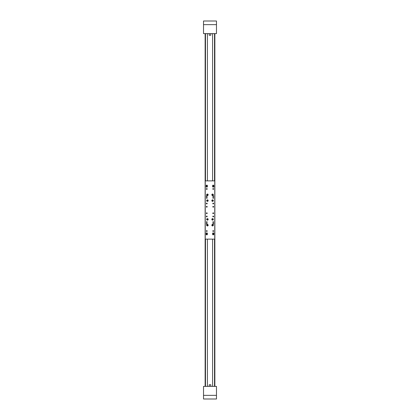 <?xml version="1.0" encoding="UTF-8"?>
<svg xmlns="http://www.w3.org/2000/svg" width="420" height="420" viewBox="0 0 420 420"><rect width="100%" height="100%" fill="white"/><g stroke="black" fill="none" stroke-linecap="round" stroke-linejoin="round"><path stroke-width="0.63" d="M214.856 33.621L214.856 386.379L214.856 33.621M205.144 33.621L205.144 386.379L205.144 33.621M206.441 399L208.703 399L206.441 399M211.297 399L213.559 399L211.297 399M216.473 395.362L216.473 386.379L203.527 386.379L203.527 399L216.473 399L216.473 395.362L203.527 395.362M213.559 21L211.297 21L213.559 21M208.703 21L206.441 21L208.703 21M203.527 24.638L203.527 33.621L216.473 33.621L216.473 21L203.527 21L203.527 24.638L216.473 24.638M206.766 197.458A0.404 0.404 0 0 0 206.362 197.862A0.404 0.404 0 0 0 206.766 198.266A0.404 0.404 0 0 0 207.17 197.862A0.404 0.404 0 0 0 206.766 197.458M213.234 197.458A0.404 0.404 0 0 0 212.83 197.862A0.404 0.404 0 0 0 213.234 198.266A0.404 0.404 0 0 0 213.638 197.862A0.404 0.404 0 0 0 213.234 197.458M213.234 221.734A0.404 0.404 0 0 0 212.83 222.138A0.404 0.404 0 0 0 213.234 222.542A0.404 0.404 0 0 0 213.638 222.138A0.404 0.404 0 0 0 213.234 221.734M206.766 221.734A0.404 0.404 0 0 0 206.362 222.138A0.404 0.404 0 0 0 206.766 222.542A0.404 0.404 0 0 0 207.17 222.138A0.404 0.404 0 0 0 206.766 221.734M207.37 186.538A0.609 0.609 0 0 1 206.766 187.142A0.609 0.609 0 0 1 206.157 186.538L206.157 185.729A0.609 0.609 0 0 1 206.766 185.12A0.609 0.609 0 0 1 207.37 185.729L207.37 186.538M213.843 186.538A0.609 0.609 0 0 1 213.234 187.142A0.609 0.609 0 0 1 212.63 186.538L212.63 185.729A0.609 0.609 0 0 1 213.234 185.12A0.609 0.609 0 0 1 213.843 185.729L213.843 186.538M213.843 234.271A0.609 0.609 0 0 1 213.234 234.88A0.609 0.609 0 0 1 212.63 234.271L212.63 233.462A0.609 0.609 0 0 1 213.234 232.859A0.609 0.609 0 0 1 213.843 233.462L213.843 234.271M207.37 234.271A0.609 0.609 0 0 1 206.766 234.88A0.609 0.609 0 0 1 206.157 234.271L206.157 233.462A0.609 0.609 0 0 1 206.766 232.859A0.609 0.609 0 0 1 207.37 233.462L207.37 234.271M213.234 207.17A0.404 0.404 0 0 1 212.83 206.766A0.404 0.404 0 0 1 213.234 206.362A0.404 0.404 0 0 1 213.638 206.766A0.404 0.404 0 0 1 213.234 207.17M213.234 203.931A0.404 0.404 0 0 1 212.83 203.527A0.404 0.404 0 0 1 213.234 203.123A0.404 0.404 0 0 1 213.638 203.527A0.404 0.404 0 0 1 213.234 203.931L213.234 203.123M213.234 196.649A0.404 0.404 0 0 1 212.83 196.245A0.404 0.404 0 0 1 213.234 195.841A0.404 0.404 0 0 1 213.638 196.245A0.404 0.404 0 0 1 213.234 196.649M213.234 213.638A0.404 0.404 0 0 1 212.83 213.234A0.404 0.404 0 0 1 213.234 212.83A0.404 0.404 0 0 1 213.638 213.234A0.404 0.404 0 0 1 213.234 213.638L213.019 213.575M213.234 216.878A0.404 0.404 0 0 1 212.83 216.473A0.404 0.404 0 0 1 213.234 216.069A0.404 0.404 0 0 1 213.638 216.473A0.404 0.404 0 0 1 213.234 216.878L213.234 216.069M213.234 224.159A0.404 0.404 0 0 1 212.83 223.755A0.404 0.404 0 0 1 213.234 223.351A0.404 0.404 0 0 1 213.638 223.755A0.404 0.404 0 0 1 213.234 224.159M213.234 189.368A0.404 0.404 0 0 1 212.83 188.963A0.404 0.404 0 0 1 213.234 188.559A0.404 0.404 0 0 1 213.638 188.963A0.404 0.404 0 0 1 213.234 189.368L213.234 188.979L212.83 188.979M213.234 231.441A0.404 0.404 0 0 1 212.83 231.037A0.404 0.404 0 0 1 213.234 230.633A0.404 0.404 0 0 1 213.638 231.037A0.404 0.404 0 0 1 213.234 231.441M207.412 225.96A0.751 0.751 0 0 1 206.661 225.209A0.751 0.751 0 0 1 207.412 224.464A0.751 0.751 0 0 1 208.157 225.209A0.751 0.751 0 0 1 207.412 225.96M207.412 201.364A0.751 0.751 0 0 1 206.661 200.613A0.751 0.751 0 0 1 207.412 199.868A0.751 0.751 0 0 1 208.157 200.613A0.751 0.751 0 0 1 207.412 201.364M212.588 201.364A0.751 0.751 0 0 1 211.843 200.613A0.751 0.751 0 0 1 212.588 199.868A0.751 0.751 0 0 1 213.339 200.613A0.751 0.751 0 0 1 212.588 201.364M212.588 195.536A0.751 0.751 0 0 1 211.843 194.791A0.751 0.751 0 0 1 212.588 194.04A0.751 0.751 0 0 1 213.339 194.791A0.751 0.751 0 0 1 212.588 195.536M207.412 195.536A0.751 0.751 0 0 1 206.661 194.791A0.751 0.751 0 0 1 207.412 194.04A0.751 0.751 0 0 1 208.157 194.791A0.751 0.751 0 0 1 207.412 195.536M207.412 220.133A0.751 0.751 0 0 1 206.661 219.387A0.751 0.751 0 0 1 207.412 218.636A0.751 0.751 0 0 1 208.157 219.387A0.751 0.751 0 0 1 207.412 220.133M212.588 220.133A0.751 0.751 0 0 1 211.843 219.387A0.751 0.751 0 0 1 212.588 218.636A0.751 0.751 0 0 1 213.339 219.387A0.751 0.751 0 0 1 212.588 220.133M212.588 225.96A0.751 0.751 0 0 1 211.843 225.209A0.751 0.751 0 0 1 212.588 224.464A0.751 0.751 0 0 1 213.339 225.209A0.751 0.751 0 0 1 212.588 225.96M206.766 207.17A0.404 0.404 0 0 1 206.362 206.766A0.404 0.404 0 0 1 206.766 206.362A0.404 0.404 0 0 1 207.17 206.766A0.404 0.404 0 0 1 206.766 207.17M206.766 203.931A0.404 0.404 0 0 1 206.362 203.527A0.404 0.404 0 0 1 206.766 203.123A0.404 0.404 0 0 1 207.17 203.527A0.404 0.404 0 0 1 206.766 203.931L206.766 203.123M206.766 196.649A0.404 0.404 0 0 1 206.362 196.245A0.404 0.404 0 0 1 206.766 195.841A0.404 0.404 0 0 1 207.17 196.245A0.404 0.404 0 0 1 206.766 196.649M206.766 213.638A0.404 0.404 0 0 1 206.362 213.234A0.404 0.404 0 0 1 206.766 212.83A0.404 0.404 0 0 1 207.17 213.234A0.404 0.404 0 0 1 206.766 213.638L206.546 213.575M206.766 216.878A0.404 0.404 0 0 1 206.362 216.473A0.404 0.404 0 0 1 206.766 216.069A0.404 0.404 0 0 1 207.17 216.473A0.404 0.404 0 0 1 206.766 216.878L206.766 216.069M206.766 224.159A0.404 0.404 0 0 1 206.362 223.755A0.404 0.404 0 0 1 206.766 223.351A0.404 0.404 0 0 1 207.17 223.755A0.404 0.404 0 0 1 206.766 224.159M206.766 189.368A0.404 0.404 0 0 1 206.362 188.963A0.404 0.404 0 0 1 206.766 188.559A0.404 0.404 0 0 1 207.17 188.963A0.404 0.404 0 0 1 206.766 189.368L206.766 188.979L206.519 189.289M206.766 231.441A0.404 0.404 0 0 1 206.362 231.037A0.404 0.404 0 0 1 206.766 230.633A0.404 0.404 0 0 1 207.17 231.037A0.404 0.404 0 0 1 206.766 231.441M212.872 186.16L212.872 186.538A0.362 0.362 0 0 0 213.234 186.9A0.362 0.362 0 0 0 213.602 186.538L213.602 186.16M206.399 186.16L206.399 186.538A0.362 0.362 0 0 0 206.766 186.9A0.362 0.362 0 0 0 207.128 186.538L207.128 186.16M213.602 233.84L213.602 233.462A0.362 0.362 0 0 0 213.234 233.1A0.362 0.362 0 0 0 212.872 233.462L212.872 233.84M207.128 233.84L207.128 233.462A0.362 0.362 0 0 0 206.766 233.1A0.362 0.362 0 0 0 206.399 233.462L206.399 233.84M205.228 239.127L214.772 239.127L214.772 180.873L205.228 180.873L205.228 239.127M213.019 206.425L213.454 206.425M206.546 206.425L206.981 206.425M206.519 203.201L206.519 203.852M206.766 188.979L207.17 188.979M213.481 189.289L213.234 188.979M213.481 203.201L213.481 203.852M206.441 196.004L206.441 196.487M206.441 197.621L206.441 198.109M206.603 195.878L206.603 196.618M206.603 197.495L206.603 198.235M213.397 195.878L213.397 196.618M213.397 197.495L213.397 198.235M213.559 196.004L213.559 196.487M213.559 197.621L213.559 198.109M213.276 188.979L212.846 188.853M212.767 188.853L213.213 188.853M206.724 188.979L207.165 188.916M212.94 206.488L213.276 206.425M207.06 206.488L206.724 206.425M212.83 231.021L213.481 231.021L213.481 230.711M206.519 230.711L206.519 231.021L207.17 231.021M206.766 230.633L206.766 231.021M206.519 216.799L206.519 216.148M213.234 230.633L213.234 231.021M206.441 221.891L206.441 222.38M206.441 223.514L206.441 223.997M206.603 221.765L206.603 222.506M206.603 223.382L206.603 224.123M213.397 221.765L213.397 222.506M213.397 223.382L213.397 224.123M213.559 221.891L213.559 222.38M213.559 223.514L213.559 223.997M213.481 216.799L213.481 216.148M213.276 213.575L212.893 213.449M212.767 213.449L213.213 213.449M206.724 213.575L207.06 213.512M212.835 231.084L213.276 231.021M207.165 231.084L206.724 231.021M208.094 219.334A0.688 0.688 0 0 1 207.459 220.07A0.688 0.688 0 0 1 206.724 219.434A0.688 0.688 0 0 1 207.359 218.699A0.688 0.688 0 0 1 208.094 219.334A0.688 0.688 0 0 0 207.359 218.699A0.688 0.688 0 0 0 206.724 219.434M207.785 219.356L207.202 219.077L207.039 219.413L207.622 219.697L207.785 219.356L207.412 219.387L207.622 219.697M207.039 219.413L207.412 219.387L207.249 219.723M207.575 219.051L207.412 219.387L207.202 219.077M213.276 219.334A0.688 0.688 0 0 1 212.641 220.07A0.688 0.688 0 0 1 211.906 219.434A0.688 0.688 0 0 1 212.541 218.699A0.688 0.688 0 0 1 213.276 219.334A0.688 0.688 0 0 0 212.541 218.699A0.688 0.688 0 0 0 211.906 219.434M212.961 219.356L212.378 219.077L212.216 219.413L212.798 219.697L212.961 219.356L212.588 219.387L212.798 219.697M212.216 219.413L212.588 219.387L212.425 219.723M212.751 219.051L212.588 219.387L212.378 219.077M208.094 225.162A0.688 0.688 0 0 1 207.459 225.897A0.688 0.688 0 0 1 206.724 225.262A0.688 0.688 0 0 1 207.359 224.527A0.688 0.688 0 0 1 208.094 225.162A0.688 0.688 0 0 0 207.359 224.527A0.688 0.688 0 0 0 206.724 225.262M207.785 225.183L207.575 224.873L207.039 225.236L207.249 225.545L207.785 225.183L207.412 225.209L207.622 225.519M207.039 225.236L207.412 225.209L207.249 225.545M207.575 224.873L207.412 225.209L207.202 224.9M213.082 225.692A0.688 0.688 0 0 1 212.111 225.703A0.688 0.688 0 0 1 212.095 224.732A0.688 0.688 0 0 1 213.066 224.716A0.688 0.688 0 0 1 213.082 225.692A0.688 0.688 0 0 0 213.066 224.716A0.688 0.688 0 0 0 212.095 224.732M212.856 225.472L212.683 224.847L212.321 224.952L212.231 225.314L212.856 225.472L212.588 225.209L212.499 225.572M212.321 224.952L212.588 225.209L212.231 225.314M212.951 225.109L212.588 225.209L212.683 224.847M208.094 194.738A0.688 0.688 0 0 1 207.459 195.473A0.688 0.688 0 0 1 206.724 194.838A0.688 0.688 0 0 1 207.359 194.103A0.688 0.688 0 0 1 208.094 194.738A0.688 0.688 0 0 0 207.359 194.103A0.688 0.688 0 0 0 206.724 194.838M207.785 194.765L207.575 194.455L207.039 194.817L207.249 195.127L207.785 194.765L207.412 194.791L207.622 195.101M207.039 194.817L207.412 194.791L207.249 195.127M207.575 194.455L207.412 194.791L207.202 194.481M208.094 200.566A0.688 0.688 0 0 1 207.459 201.301A0.688 0.688 0 0 1 206.724 200.666A0.688 0.688 0 0 1 207.359 199.93A0.688 0.688 0 0 1 208.094 200.566A0.688 0.688 0 0 0 207.359 199.93A0.688 0.688 0 0 0 206.724 200.666M207.785 200.587L207.202 200.303L207.039 200.645L207.622 200.923L207.785 200.587L207.412 200.613L207.622 200.923M207.039 200.645L207.412 200.613L207.249 200.949M207.575 200.277L207.412 200.613L207.202 200.303M212.73 199.941A0.688 0.688 0 0 1 213.26 200.755A0.688 0.688 0 0 1 212.452 201.29A0.688 0.688 0 0 1 211.916 200.477A0.688 0.688 0 0 1 212.73 199.941A0.688 0.688 0 0 0 211.916 200.477A0.688 0.688 0 0 0 212.452 201.29M212.667 200.251L212.237 200.734L212.867 200.865L212.945 200.498L212.667 200.251L212.588 200.613L212.945 200.498M212.515 200.981L212.588 200.613L212.867 200.865M212.31 200.366L212.588 200.613L212.237 200.734M212.867 194.161A0.688 0.688 0 0 1 213.218 195.064A0.688 0.688 0 0 1 212.315 195.421A0.688 0.688 0 0 1 211.958 194.513A0.688 0.688 0 0 1 212.867 194.161A0.688 0.688 0 0 0 211.958 194.513A0.688 0.688 0 0 0 212.315 195.421M212.741 194.45L212.216 194.833L212.441 195.132L212.961 194.749L212.741 194.45L212.588 194.791L212.961 194.749M212.441 195.132L212.588 194.791L212.809 195.09M212.368 194.486L212.588 194.791L212.216 194.833M206.399 186.538L207.128 186.538M212.872 186.538L213.602 186.538M213.602 233.462L212.872 233.462M207.128 233.462L206.399 233.462M206.456 234.749A0.567 0.567 0 0 1 206.288 233.961A0.567 0.567 0 0 1 207.076 233.798A0.567 0.567 0 0 1 207.239 234.581A0.567 0.567 0 0 1 206.456 234.749A0.567 0.567 0 0 0 207.239 234.581A0.567 0.567 0 0 0 207.076 233.798M206.635 234.47L206.997 234.287L206.53 234.26M212.924 234.749A0.567 0.567 0 0 1 212.762 233.961A0.567 0.567 0 0 1 213.544 233.798A0.567 0.567 0 0 1 213.712 234.581A0.567 0.567 0 0 1 212.924 234.749A0.567 0.567 0 0 0 213.712 234.581A0.567 0.567 0 0 0 213.544 233.798M213.108 234.47L213.47 234.287L213.003 234.26M206.787 186.291A0.567 0.567 0 0 1 206.199 185.756A0.567 0.567 0 0 1 206.74 185.162A0.567 0.567 0 0 1 207.328 185.703A0.567 0.567 0 0 1 206.787 186.291A0.567 0.567 0 0 0 207.328 185.703A0.567 0.567 0 0 0 206.74 185.162M206.777 185.96L206.756 185.493L206.566 185.855M213.413 186.265A0.567 0.567 0 0 1 212.698 185.903A0.567 0.567 0 0 1 213.061 185.189A0.567 0.567 0 0 1 213.775 185.551A0.567 0.567 0 0 1 213.413 186.265A0.567 0.567 0 0 0 213.775 185.551A0.567 0.567 0 0 0 213.061 185.189M213.308 185.95L213.166 185.504L213.082 185.903M210.782 386.379L210.782 384.762L209.218 384.762L209.218 386.379M209.234 35.238L210.767 35.238M212.588 33.621L212.588 180.873M207.412 33.621L207.412 180.873M207.412 386.379L207.412 239.127M212.588 386.379L212.588 239.127M214.531 33.621L214.531 180.873M214.531 239.127L214.531 386.379M205.469 33.621L205.469 180.873M205.469 239.127L205.469 386.379M212.835 188.916L213.276 188.916M212.94 213.512L213.276 213.512M206.766 219.434A0.646 0.646 0 0 0 207.459 220.033A0.646 0.646 0 0 0 208.058 219.34A0.646 0.646 0 0 0 207.365 218.741A0.646 0.646 0 0 0 206.766 219.434M211.942 219.434A0.646 0.646 0 0 0 212.636 220.033A0.646 0.646 0 0 0 213.234 219.34A0.646 0.646 0 0 0 212.541 218.741A0.646 0.646 0 0 0 211.942 219.434M206.766 225.257A0.646 0.646 0 0 0 207.459 225.855A0.646 0.646 0 0 0 208.058 225.162A0.646 0.646 0 0 0 207.365 224.564A0.646 0.646 0 0 0 206.766 225.257M212.126 224.758A0.646 0.646 0 0 0 212.137 225.677A0.646 0.646 0 0 0 213.055 225.661A0.646 0.646 0 0 0 213.04 224.747A0.646 0.646 0 0 0 212.126 224.758M206.766 194.838A0.646 0.646 0 0 0 207.459 195.436A0.646 0.646 0 0 0 208.058 194.744A0.646 0.646 0 0 0 207.365 194.145A0.646 0.646 0 0 0 206.766 194.838M206.766 200.66A0.646 0.646 0 0 0 207.459 201.259A0.646 0.646 0 0 0 208.058 200.566A0.646 0.646 0 0 0 207.365 199.967A0.646 0.646 0 0 0 206.766 200.66M212.457 201.248A0.646 0.646 0 0 0 213.224 200.744A0.646 0.646 0 0 0 212.72 199.983A0.646 0.646 0 0 0 211.953 200.482A0.646 0.646 0 0 0 212.457 201.248M212.331 195.384A0.646 0.646 0 0 0 213.181 195.048A0.646 0.646 0 0 0 212.851 194.197A0.646 0.646 0 0 0 211.995 194.528A0.646 0.646 0 0 0 212.331 195.384M207.049 233.83A0.525 0.525 0 0 0 206.325 233.982A0.525 0.525 0 0 0 206.477 234.712A0.525 0.525 0 0 0 207.202 234.559A0.525 0.525 0 0 0 207.049 233.83M213.523 233.83A0.525 0.525 0 0 0 212.798 233.982A0.525 0.525 0 0 0 212.951 234.712A0.525 0.525 0 0 0 213.675 234.559A0.525 0.525 0 0 0 213.523 233.83M206.74 185.204A0.525 0.525 0 0 0 206.236 185.75A0.525 0.525 0 0 0 206.787 186.254A0.525 0.525 0 0 0 207.291 185.703A0.525 0.525 0 0 0 206.74 185.204M213.071 185.225A0.525 0.525 0 0 0 212.735 185.892A0.525 0.525 0 0 0 213.402 186.228A0.525 0.525 0 0 0 213.738 185.566A0.525 0.525 0 0 0 213.071 185.225M209.218 33.621L209.218 35.238M210.782 33.621L210.782 35.238"/></g></svg>
